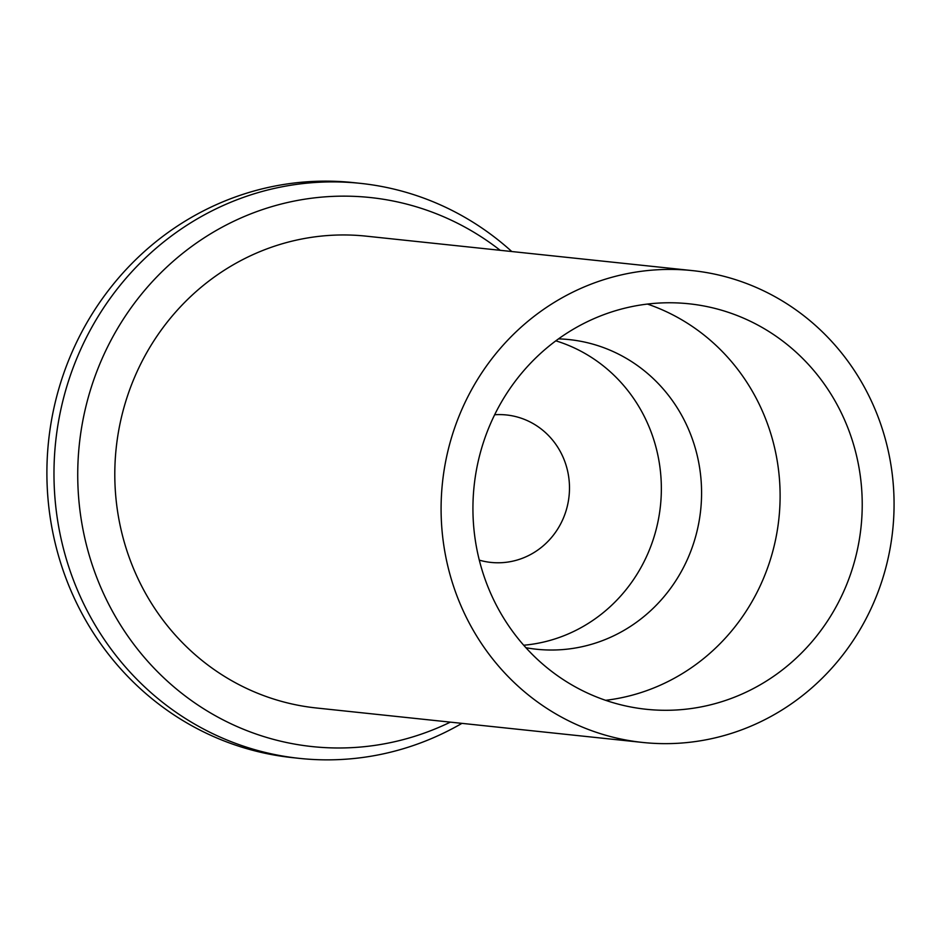 <?xml version="1.0" encoding="UTF-8"?>
<svg xmlns="http://www.w3.org/2000/svg" width="941" height="941" viewBox="0 0 941 941"><rect width="100%" height="100%" fill="white"/><g stroke="black" fill="none" stroke-linecap="round" stroke-linejoin="round"><path stroke-width="1.41" d="M647.455 304.072A203.868 194.54 -84 0 1 776.149 454.997A203.868 194.54 -84 0 1 605.604 700.316M858.263 463.666A203.868 194.54 96 0 0 689 303.79A203.868 194.54 96 0 0 476.899 549.403A203.868 194.54 96 0 0 646.161 709.267A203.868 194.54 96 0 0 858.263 463.666M445.705 556.413A237.226 226.369 -84 0 1 692.505 270.62A237.226 226.369 -84 0 1 889.457 456.656A237.226 226.369 -84 0 1 642.656 742.449A237.226 226.369 -84 0 1 445.705 556.413M692.505 270.62L366.214 236.156A237.226 226.369 96 0 0 119.413 521.949A237.226 226.369 96 0 0 316.376 707.985L642.656 742.449M450.351 722.135A276.054 263.421 -84 0 1 83.102 530.112A276.054 263.421 -84 0 1 200.633 240.178A276.054 263.421 -84 0 1 500.189 250.306M461.937 723.358A289.122 275.889 -84 0 1 299.65 758.399A289.122 275.889 -84 0 1 59.601 531.665A289.122 275.889 -84 0 1 360.391 183.354A289.122 275.889 -84 0 1 511.775 251.529M360.391 183.354L353.31 182.601A289.122 275.889 96 0 0 52.52 530.924A289.122 275.889 96 0 0 292.569 757.646L299.65 758.399M479.31 560.142A74.139 70.74 96 0 0 490.92 562.412A74.139 70.74 96 0 0 568.046 473.1A74.139 70.74 96 0 0 506.493 414.969A74.139 70.74 96 0 0 494.66 414.758M555.849 340.83A155.677 148.56 -84 0 1 658.324 457.432A155.677 148.56 -84 0 1 523.702 645.232M525.901 647.702A155.677 148.56 96 0 0 536.582 649.243A155.677 148.56 96 0 0 698.551 461.69A155.677 148.56 96 0 0 569.293 339.607A155.677 148.56 96 0 0 558.531 338.878"/></g></svg>

